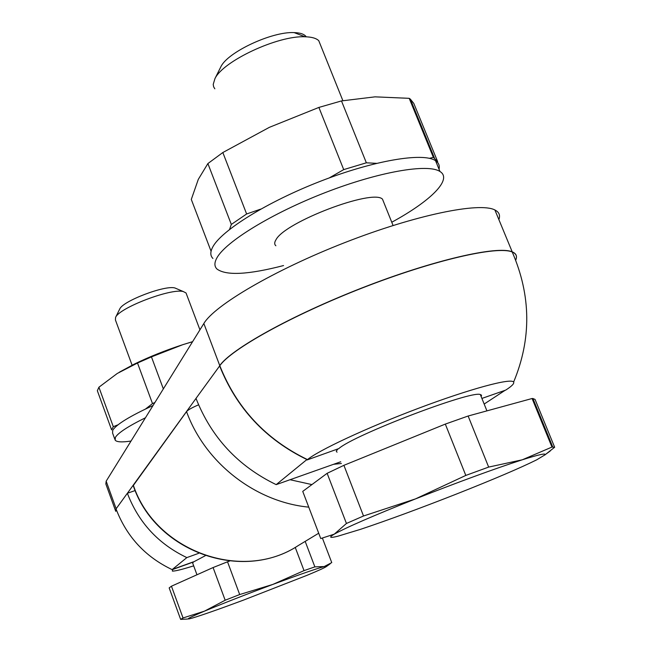 <?xml version="1.0" encoding="UTF-8"?>
<svg xmlns="http://www.w3.org/2000/svg" width="652" height="652" viewBox="0 0 652 652"><rect width="100%" height="100%" fill="white"/><g stroke="black" fill="none" stroke-linecap="round" stroke-linejoin="round"><path stroke-width="0.98" d="M192.568 341.721L182.845 344.663L151.451 356.888L163.342 388.894M145.559 408.991L152.495 403.58L137.507 363.017L117.254 373.474L98.908 387.223L97.344 390.719L111.598 429.855L113.301 426.701L118.036 424.794M113.301 426.701L98.908 387.223M132.103 365.202L115.412 319.936L115.567 317.434C118.974 307.907 171.272 287.94 183.318 291.566L186.032 292.968L186.35 293.808M532.928 398.535L532.089 398.511L551.967 447.068L554.656 447.264L535.056 399.407L532.928 398.535L552.757 446.97M551.967 447.068L522.285 459.799C539.065 454.501 546.58 452.887 544.811 454.949L536.678 459.839C520.1 468.054 493.401 479.432 456.587 493.988C419.692 508.478 387.679 520.255 360.556 529.326L337.695 536.262C329.667 538.25 328.535 537.55 334.297 534.143C346.261 527.46 373.303 515.724 415.414 498.927L363.514 515.993L346.44 523.466L334.297 534.143L320.743 538.552L302.74 491.388L327.133 473.311L343.906 465.324L445.316 424.093L468.128 416.017L532.089 398.511M465.805 475.422L415.414 498.927C458.755 481.869 494.379 468.829 522.285 459.799L488.658 467.085L465.805 475.422L445.316 424.093M488.658 467.085L468.128 416.017M346.44 523.466L327.133 473.311M363.514 515.993L343.906 465.324M429.481 158.33L433.368 157.36L437.663 161.655L413.808 103.432L410.32 99.096L434.428 157.98M329.227 177.939L343.71 169.61L366.351 162.804L376.571 163.342M433.368 157.36L409.203 98.33L375.014 96.846L341.477 100.93L366.351 162.804M307.035 459.978C317.434 450.85 366.367 427.908 418.201 408.397C470.068 388.837 511.429 377.736 513.613 382.088C531.592 338.926 531.127 295.56 512.227 251.998C497.566 245.551 433.588 260.164 362.626 287.842C291.648 315.454 231.15 349.252 219.805 365.715L195.999 398.388C211.387 437.435 238.119 466.188 276.187 484.632L306.913 459.546L307.035 459.978L338.844 448.568C353.645 435.12 471.184 390.222 480.328 394.525L481.551 395.218L481.143 396.538M337.883 449.065L336.253 451.111L337.035 452.219M275.861 245.763C274.264 244.353 274.337 242.299 276.073 239.602C285.152 221.949 372.773 188.648 382.488 199.153L383.922 202.731M220.384 67.751L220.898 66.716C227.589 52.201 271.965 31.377 294.109 32.6C300.352 32.779 304.394 34.181 306.236 36.814M214.834 88.811L213.628 86.797L213.212 84.442L214.924 78.68C222.927 61.117 277.972 35.338 305.071 36.781C311.632 36.936 316.196 38.232 318.755 40.668L320.817 45.803M283.563 265.551C248.412 274.679 226.211 275.845 216.977 269.04C214.272 266.399 214.239 262.691 216.88 257.923C225.616 241.745 271.688 213.318 325.218 192.601C378.747 171.802 427.834 163.35 439.961 171.492C452.879 179.333 430.434 201.199 391.77 222.234M212.935 258.461C210.197 255.723 210.131 251.925 212.723 247.059C221.321 230.547 267.222 201.867 320.686 181.158C374.142 160.376 423.287 152.218 435.536 160.694C438.69 162.78 439.856 165.624 439.032 169.235M322.471 538.299L331.754 562.611L324.191 566.564L326.473 566.482C324.989 567.607 318.583 570.516 307.263 575.219L243.62 600.06C219.316 609.098 202.25 615.097 192.413 618.039L189.357 618.838C185.543 619.571 190.588 617.012 204.483 611.144L225.168 600.231L213.09 567.55L171.452 586.197L169.17 587.908L180.637 619.384L187.523 619.05M295.226 547.37L304.036 570.622L272.772 584.445L239.683 594.542L227.532 561.796L229.602 561.046M304.036 570.622L314.867 566.873L324.191 566.564C316.359 568.683 299.219 574.64 272.772 584.445C245.649 594.575 222.886 603.483 204.483 611.144L183.033 617.966L171.452 586.197M314.867 566.873L305.185 541.388M213.09 567.55L227.532 561.796M225.168 600.231L239.683 594.542M180.637 619.384L183.033 617.966M481.901 398.429L505.716 390.1C511.804 386.188 514.436 383.515 513.613 382.088M229.569 229.414L231.321 224.435L207.89 163.562L198.306 179.349L191.297 199.43L211.069 251.24M343.71 169.61L318.885 107.425L269.357 127.344L222.837 152.527L207.89 163.562M318.885 107.425L341.477 100.93M409.203 98.33L410.32 99.096M231.321 224.435L246.627 213.978L222.837 152.527M246.627 213.978L260.759 209.105M544.648 455.12L554.656 447.264M333.563 464.305L341.387 463.474M198.575 404.819C191.957 407.663 187.947 409.929 186.545 411.616C205.046 462.749 255.307 501.991 308.755 507.142M133.31 485.161C155.266 551.445 242.609 582.668 298.306 545.537C241.982 582.831 155.184 551.551 133.244 485.601L186.545 411.616M219.642 365.772L219.757 365.601C231.061 349.146 291.55 315.332 362.545 287.711C433.531 260.018 497.549 245.397 512.219 251.851C516.262 253.506 517.411 256.26 515.683 260.099M127.401 493.246L196.007 398.421M115.632 511.135L116.048 508.943M115.453 510.516L105.852 483.98L106.17 481.176L203.848 323.514C214.443 305.38 274.06 270.205 344.688 242.642C415.3 214.997 479.579 201.835 494.892 209.968C499.122 212.079 500.451 215.299 498.878 219.61M135.184 490.548L127.36 493.262L116.032 508.91C126.602 536.596 145.29 556.832 172.12 569.62L172.707 569.481L172.356 571.095C174.915 571.25 182.022 569.498 193.685 565.854M116.072 509.016L115.754 511.315M172.707 569.481L193.416 562L205.25 555.748M172.503 569.392L193.359 561.853M119.21 372.259L134.035 364.24C148.982 356.929 165.258 350.401 182.845 344.663L192.601 341.664M137.507 363.017L151.451 356.888M152.495 403.58L154.915 402.488M119.642 309.195L119.724 309.032C122.609 301.134 164.94 284.965 174.899 287.964L176.863 288.803M114.85 439.293L112.568 433.034L112.755 430.214C116.366 424.444 129.797 416.212 153.049 405.503M131.028 441.045C121.997 442.398 116.708 442.105 115.16 440.149L115.371 437.402C118.167 432.838 128.191 426.294 145.453 417.761M196.961 574.771L192.674 563.1L193.416 562M484.175 404.044L505.096 390.32M276.187 484.632L340.727 461.771M219.577 365.788C236.431 408.144 265.543 439.399 306.913 459.546M512.227 251.998C516.237 253.644 517.403 256.375 515.716 260.181M219.805 365.715C236.668 408.087 265.788 439.326 307.182 459.448M127.36 493.262C138.591 522.57 158.42 544.012 186.847 557.599L198.673 553.32M186.847 557.599L172.12 569.62M290.05 479.725L311.917 484.591M219.757 365.601L203.848 323.514M116.146 508.756L106.17 481.176M186.032 292.968L199.936 329.822M480.328 394.525L486.93 410.874M382.488 199.153L393.075 225.494M220.898 66.716L214.924 78.68M294.109 32.6L305.071 36.781M435.536 160.694L439.961 171.492M544.811 454.949L550.296 450.948M318.755 40.668L342.87 100.652M318.714 533.222L298.306 545.537M494.892 209.968L512.219 251.851M134.035 364.24L132.193 365.364M326.473 566.482L330.181 563.793M119.724 309.032L115.567 317.434M174.899 287.964L183.318 291.566"/></g></svg>
